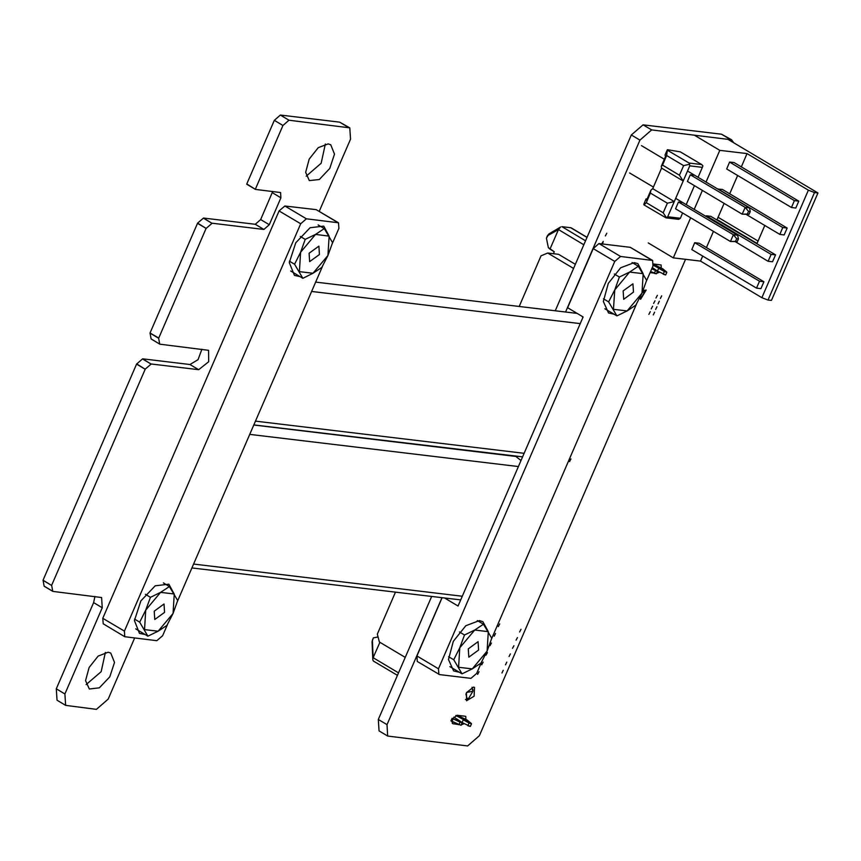 <?xml version="1.0" encoding="UTF-8"?>
<svg xmlns="http://www.w3.org/2000/svg" width="861" height="861" viewBox="0 0 861 861"><rect width="100%" height="100%" fill="white"/><g stroke="black" fill="none" stroke-linecap="round" stroke-linejoin="round"><path stroke-width="1.29" d="M134.628 638.012L108.152 699.175L96.389 709.367L65.651 705.363L64.919 693.998L102.244 607.748L101.587 597.512L52.812 591.378L44.137 586.147L43.082 580.163L136.576 364.106L142.603 358.876L189.99 364.558L198.03 359.704L201.904 349.2M52.769 591.292L51.682 585.502L43.05 580.357M51.682 585.502L43.082 580.163M51.714 585.308L145.208 369.251L136.576 364.106M145.208 369.251L136.716 363.923M145.348 369.068L151.084 364.095L142.452 358.951M151.084 364.095L142.603 358.876M151.245 364.031L198.622 369.703L208.674 361.685L208.577 350.287L159.834 344.163L151.116 338.911L150.062 332.938L197.643 223.107L203.54 218.07L255.233 224.258L260.668 219.555L272.722 191.486M159.769 344.12L151.116 338.911M159.748 344.066L158.661 338.287L150.029 333.142L158.704 338.082L150.062 332.938M158.704 338.082L206.145 228.434L197.513 223.29M206.145 228.434L197.643 223.107M206.285 228.251L212.021 223.29L203.379 218.145M212.021 223.29L203.54 218.07M212.172 223.214L263.875 229.403L269.31 224.699L280.934 197.826L280.6 192.573L255.491 189.42L246.795 183.974L274.347 120.292L280.385 115.083L339.621 122.176L349.76 127.826L350.492 139.181L319.27 211.332M255.426 189.388L246.795 183.974M255.426 189.119L282.989 125.437L289.016 120.228L349.76 127.826M555.216 310.778L631.285 134.983L643.059 124.791L721.464 134.187L731.592 139.826L733.518 142.625M565.537 312.016L639.927 140.128L651.691 129.936L731.592 139.826M685.539 259.312L479.373 735.724L467.598 745.917L387.708 736.026L386.976 724.661L441.854 597.857M387.708 736.026L379.066 730.881L378.345 719.516L431.522 596.619M65.651 705.363L57.009 700.219L56.277 688.854L93.601 602.603L94.925 596.425M52.79 591.346L44.137 586.147M108.195 652.261L110.757 653.112L114.481 662.464L109.756 676.854L99.349 687.864L89.35 689.037L85.605 680.653L89.157 667.447L98.208 656.06L108.195 652.261M105.322 652.423L101.114 671.709L86.154 684.581M486.045 653.413L487.466 652.627L485.916 655.243L485.722 654.112M479.007 671.677L477.64 674.346L479.007 671.677M483.15 662.12L481.783 664.789L483.15 662.12M499.692 623.902L498.315 626.571L499.692 623.902M505.515 606.704L504.385 609.33M491.416 643.016L490.049 645.685L491.416 643.016M495.549 633.459L494.182 636.128L495.549 633.459M464.187 723.66L461.216 724.844M458.332 724.499L452.735 723.703L451.896 721.464M452.768 718.623L457.04 715.297L465.231 716.277L465.812 716.47L465.919 721.281M473.55 687.089L474.508 687.401L474.131 696.226L466.554 700.746L466.49 692.728L473.55 687.089M503.298 670.278L501.931 672.947L503.298 670.278M506.838 662.087L505.472 664.757L506.838 662.087M517.472 637.517L516.105 640.186L517.472 637.517M521.013 629.326L519.646 631.996L521.013 629.326M510.379 653.897L509.012 656.566L510.379 653.897M513.931 645.707L512.564 648.376L513.931 645.707M570.94 458.913L569.573 461.582L570.94 458.913M606.811 233.245L605.434 235.914L606.811 233.245M328.192 143.873L330.753 144.723L334.477 154.065L329.752 168.455L319.345 179.465L309.357 180.638L305.612 172.265L309.164 159.048L318.215 147.672L328.192 143.873M325.318 144.024L321.121 163.31L306.15 176.182M601.731 243.932L603.26 241.435L602.592 244.04M654.608 312.209L653.241 314.868L654.608 312.209M650.281 311.682L648.914 314.351L650.281 311.682M643.006 290.706L646.137 290.028L640.627 299.262L639.766 297.949M659.548 272.205L656.577 273.389M653.693 273.045L650.098 272.603M653.574 263.983L661.173 265.016L661.28 269.827M652.638 306.225L651.271 308.895L652.638 306.225M655.006 300.769L653.639 303.438L655.006 300.769M656.965 306.742L655.598 309.411L656.965 306.742M659.332 301.285L657.965 303.955L659.332 301.285M661.7 295.818L660.333 298.487L661.7 295.818M657.363 295.301L655.996 297.971L657.363 295.301M646.331 281.299L652.95 266.006L652.606 260.463L630.284 247.355L598.922 243.598L593.186 248.571L567.603 307.689L583.145 316.945L458.041 606.047L444.922 598.223M442.027 597.878L416.907 655.931L417.262 661.463L439.573 674.572L470.935 678.328L476.671 673.367L481.503 662.195M652.606 260.463L620.512 256.46L614.776 261.432L438.497 668.793L438.841 674.324M491.448 639.206L636.387 304.288M642.876 273.152L637.85 263.724L634.342 262.562L620.652 267.771L608.243 283.377L603.367 301.501L608.501 312.984L614.001 314.2M487.972 631.016L482.956 621.728L479.448 620.555L465.758 625.764L453.349 641.38L448.473 659.494L453.607 670.977L459.247 672.193M478.608 650.055L468.847 657.191L468.319 648.828L478.081 641.693L478.608 650.055M483.484 624.193L474.702 630.004L464.477 634.966L459.828 647.806L453.736 659.795L462.002 673.84L472.226 668.879L481.008 663.056L487.1 651.077L491.749 638.238L483.484 624.193L477.317 620.512M459.494 631.996L464.477 634.966M449.851 666.597L462.002 673.84M448.592 656.728L453.736 659.795M458.59 667.243L459.828 647.806L474.702 630.004L488.338 631.64L487.1 651.077L472.226 668.879L458.59 667.243M633.492 292.148L623.73 299.273L623.203 290.91L632.964 283.775L633.492 292.148M638.367 266.275L629.585 272.098L619.36 277.059L614.711 289.899L608.619 301.877L616.885 315.922L627.109 310.961L635.892 305.149L641.983 293.16L646.633 280.32L638.367 266.275L632.082 262.53M614.345 274.056L619.36 277.059M604.809 308.733L616.885 315.922M603.486 298.821L608.619 301.877M613.473 309.325L614.711 289.899L629.585 272.098L643.221 273.723L641.983 293.16L627.109 310.961L613.473 309.325M642.564 291.793L644.103 292.955L642.564 291.793L644.103 292.955L641.768 296.884L640.326 296.797M466.597 692.502L472.904 691.232L466.597 692.502L472.904 691.232L468.685 698.314L467.103 698.658L465.909 694.009M643.802 290.189L644.103 292.955L641.768 296.884L639.831 297.809M472.032 687.272L472.904 691.232L468.685 698.314L465.521 699.519M653.23 265.296L666.855 272.27L662.895 268.826L653.499 264.349M657.535 271.075L665.693 274.96L666.855 272.27L662.895 268.826L655.329 265.5L662.464 268.578L666.672 271.99L664.337 271.527L666.855 272.27L665.693 274.96L666.855 272.27M650.55 271.559L656.383 273.852L657.546 271.161L652.272 267.577M651.712 268.869L657.546 271.161L652.283 267.588L657.546 271.161L655.49 270.655L657.546 271.161L656.383 273.852L657.546 271.161M586.987 237.367L570.757 227.691L586.987 237.367L570.757 227.691L561.889 226.626L570.757 227.691L561.889 226.626L585.534 240.714M455.77 715.534L471.484 723.735L467.103 720.033L457.395 715.34M462.174 722.54L470.321 726.415L471.484 723.735L467.103 720.033L459.957 716.965L467.103 720.033L471.301 723.444L468.976 722.982L471.484 723.735L470.321 726.415L471.484 723.735M452.531 718.494L451.368 721.184L452.531 718.494L451.368 721.184L451.993 721.507L453.155 718.817L452.1 718.235L450.938 720.926L452.1 718.235L450.938 720.926L461.012 725.306L462.185 722.616L453.822 717.084M451.368 721.184L451.993 721.507L453.155 718.817L462.185 722.616L456.922 719.043L462.185 722.616L460.129 722.11L462.185 722.616L461.012 725.306L462.185 722.616M560.608 226.981L558.455 229.607L549.985 249.173L548.339 247.602L546.38 238.153L547.381 235.839L558.455 229.607L560.608 226.981L558.455 229.607L549.985 249.173L548.339 247.602L546.38 238.153L548.995 233.88L547.381 235.839L558.455 229.607L549.985 249.173L554.301 251.746L553.462 253.694M398.535 672.85L373.179 657.739L398.535 672.85L373.179 657.739L372.393 640.218L373.394 637.904L378.108 636.979M372.393 640.218L373.394 637.904L372.07 641.714L373.179 657.739L379.862 642.306L373.179 657.739L372.393 640.218L372.759 659.741L372.07 641.714L372.759 659.741L373.394 661.065L372.759 659.741L373.394 661.065L397.438 675.39M575.342 264.284L558.617 254.318L575.342 264.284L558.617 254.318L547.714 253.016L541.063 255.814L519.151 306.462L541.063 255.814L547.714 253.016L573.555 268.406L547.714 253.016L558.617 254.318L547.714 253.016L541.063 255.814L519.151 306.462M395.457 592.293L377.376 634.073L395.457 592.293L377.376 634.073L379.378 642.015L405.208 657.417M657.47 270.978L658.611 268.341L657.47 270.978L658.611 268.341L664.337 271.527L663.174 274.218L665.693 274.96L663.174 274.218L664.337 271.527L663.174 274.218M654.328 273.335L656.383 273.852L654.328 273.335L655.49 270.655M462.109 722.444L463.25 719.796L462.109 722.444L463.25 719.796L468.976 722.982L467.814 725.672L470.321 726.415L467.814 725.672L468.976 722.982L467.814 725.672M451.993 721.507L461.012 725.306L451.993 721.507L453.155 718.817L460.129 722.11L458.967 724.801M549.985 249.173L554.301 251.746L548.339 247.602L546.38 238.153L547.381 235.839L548.995 233.88L560.511 227.046M377.376 634.073L379.378 642.015L377.376 634.073M644.103 292.955L644.05 291.319L644.103 292.955L641.768 296.884L640.304 297.615L641.768 296.884M472.904 691.232L472.85 689.596L472.904 691.232L468.685 698.314L467.222 699.046L468.685 698.314M658.611 268.341L664.337 271.527M463.25 719.796L468.976 722.982M453.155 718.817L460.129 722.11M547.381 235.839L558.455 229.607L583.801 244.718M373.179 657.739L379.862 642.306M573.555 268.406L547.714 253.016M768.023 300.015L761.845 297.637L808.361 190.141L814.538 192.53L817.95 192.939L771.434 300.424L768.023 300.015L814.538 192.53M808.361 190.141L747.047 153.613L719.774 150.341L694.741 135.425M728.148 139.428L817.95 192.939M718.074 217.252L758.078 241.091M726.662 168.917L729.633 162.04L794.402 200.635L791.42 207.512L726.662 168.917M718.042 220.653L717.148 220.125M713.403 231.372L706.407 247.527M702.716 256.061L700.531 261.098L673.27 257.837L648.225 242.91M719.774 150.341L706.052 182.08M702.415 190.475L694.235 209.384M690.597 217.779L673.27 257.837M747.047 153.613L741.299 166.916M737.608 175.44L729.665 193.79M724.079 203.39L716.901 219.975M729.633 162.04L734.002 162.568L798.76 201.151L795.779 208.039L791.42 207.512M717.902 189.14L722.368 189.442L787.137 228.025L784.156 234.902L779.797 234.386L746.735 214.69M706.095 216.445L706.375 215.788L710.745 216.305L775.503 254.899L772.521 261.776L768.163 261.26L735.617 241.866M691.77 249.539L694.752 242.662L699.11 243.179L763.879 281.773L760.898 288.65L756.539 288.134L691.77 249.539M794.402 200.635L798.76 201.151M718.009 188.914L782.767 227.508L779.797 234.386M782.767 227.508L787.137 228.025M706.375 215.788L771.144 254.382L768.163 261.26M771.144 254.382L775.503 254.899M694.752 242.662L759.51 281.246L756.539 288.134M759.51 281.246L763.879 281.773M718.214 220.255L757.067 243.415L764.837 225.474M761.845 297.637L700.531 261.098M737.242 241.575L730.419 241.51L675.541 208.803L678.468 202.034L733.357 234.741L737.651 235.257L738.404 238.884L736.704 238.691L735.542 241.371L737.242 241.575L738.404 238.884M675.702 198.342L737.651 235.257M629.606 172.91L653.413 187.095M735.542 241.371L730.419 241.51L733.357 234.741L736.704 238.691M698.056 177.323L702.382 167.335L689.769 165.829L667.749 216.714L680.351 218.231L682.612 213.022M686.239 204.617L694.429 185.718M678.468 202.034L682.773 202.55M749.059 214.271L750.222 211.591L748.521 211.386L747.359 214.066L749.059 214.271L742.236 214.206L687.358 181.51L690.285 174.729L694.579 175.246M679.469 175.235L683.634 165.624L666.662 155.518L662.507 165.129L679.469 175.235L683.203 181.004L661.614 168.143L652.735 188.677L674.314 201.539L667.372 203.196L650.41 193.079L646.245 202.69L663.218 212.807L667.372 203.196M646.245 202.69L644.017 204.907L643.759 204.294L646.084 198.913L646.622 200.215L650.948 190.216L652.735 188.677M661.614 168.143L661.28 166.345L665.596 156.358L665.058 155.066L667.383 149.685L666.662 155.518M662.507 165.129L661.28 166.345M650.948 190.216L650.41 193.079M667.383 149.685L680.255 151.816L701.693 164.591L702.856 165.807L702.382 167.335M689.769 165.829L689.553 164.214L683.634 165.624M680.351 218.231L678.694 219.394L665.94 217.865L644.017 204.907M663.218 212.807L666.403 217.725L667.749 216.714M646.084 198.913L647.128 199.042M701.693 164.591L689.08 163.084L689.553 164.214M689.08 163.084L667.641 150.309M687.519 171.038L749.468 207.953L750.222 211.591M690.285 174.729L745.174 207.436L749.468 207.953M641.413 145.606L664.337 159.274M747.359 214.066L742.236 214.206L745.174 207.436L748.521 211.386M154.237 611.17L163.999 604.035L164.526 612.397L154.765 619.533L154.237 611.17M147.92 636.182L158.144 631.221L166.926 625.398L173.018 613.419L177.678 600.58L169.413 586.535L160.62 592.346L150.406 597.308L145.746 610.148L139.654 622.137L147.92 636.182L135.704 628.896M134.51 619.059L139.654 622.137M145.444 594.359L150.406 597.308M163.364 582.929L169.413 586.535M174.256 593.982L173.018 613.419L158.144 631.221L144.508 629.585L145.746 610.148L160.62 592.346L174.256 593.982M309.121 253.252L318.882 246.128L319.409 254.49L309.648 261.626L309.121 253.252M302.803 278.275L313.027 273.303L321.81 267.491L327.901 255.502L332.55 242.673L324.285 228.628L315.503 234.44L305.278 239.401L300.629 252.241L294.537 264.23L302.803 278.275L290.663 271.032M289.393 261.163L294.537 264.23M300.295 236.431L305.278 239.401M318.107 224.936L324.285 228.628M329.139 236.075L327.901 255.502L313.027 273.303L299.391 271.678L300.629 252.241L315.503 234.44L329.139 236.075M332.26 243.62L338.868 228.348L338.524 222.805L316.202 209.697L284.84 205.94L279.104 210.913L102.825 618.263L103.169 623.805L124.759 636.666L156.853 640.67L162.589 635.709L167.411 624.559M177.377 601.538L322.294 266.652M338.524 222.805L306.43 218.802L300.693 223.774L124.414 631.135L124.759 636.666M173.857 593.304L168.864 584.156L155.152 585.76L140.881 600.849L134.402 620.587L139.514 633.405L145.294 634.611M328.773 235.451L323.758 226.152L310.046 227.756L295.775 242.856L289.296 262.594L294.408 275.412L300.037 276.618M518.408 466.554L249.712 434.375M521.002 460.56L515.814 456.438L253.747 425.043M462.282 596.242L193.596 564.063M191.928 567.916L460.71 599.869M580.271 323.596L311.574 291.416M582.865 317.601L582.176 316.374M524.145 453.284L255.459 421.104M253.791 424.957L522.584 456.911M198.622 369.703L189.99 364.558M263.875 229.403L255.233 224.258M269.31 224.699L260.668 219.555M280.934 197.826L272.302 192.681M282.989 125.437L274.347 120.292M289.016 120.228L280.385 115.083M348.264 127.32L339.621 122.176M639.927 140.128L631.285 134.983M651.691 129.936L643.059 124.791M730.096 139.331L721.464 134.187M386.976 724.661L378.345 719.516M64.919 693.998L56.277 688.854M102.244 607.748L93.601 602.603M453.327 723.897L452.283 723.283M438.497 668.793L416.907 655.931M614.776 261.432L593.186 248.571M651.874 260.216L630.284 247.355M620.512 256.46L598.922 243.598M337.792 222.558L316.202 209.697M306.43 218.802L284.84 205.94M300.693 223.774L279.104 210.913M124.414 631.135L102.825 618.263M151.17 339.008L159.802 344.152M246.816 184.265L255.459 189.409M44.18 586.233L52.812 591.378M571.198 227.842L587.03 237.27M577.225 313.415L315.61 282.085"/></g></svg>
